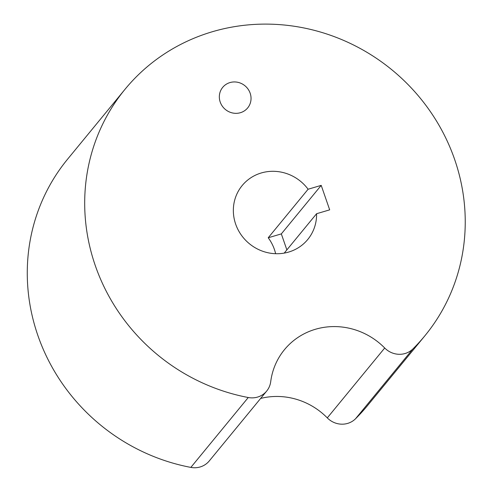 <?xml version="1.0" encoding="UTF-8"?>
<svg xmlns="http://www.w3.org/2000/svg" width="492" height="492" viewBox="0 0 492 492"><rect width="100%" height="100%" fill="white"/><g stroke="black" fill="none" stroke-linecap="round" stroke-linejoin="round"><path stroke-width="0.74" d="M286.867 249.887L281.332 233.897L268.226 237.765A42.453 40.356 -140.6 0 1 275.631 253.706M268.226 237.765L308.103 189.236L321.208 185.367L329.683 209.85L316.584 213.719L284.216 253.109M281.332 233.897L321.208 185.367M308.103 189.236A42.453 40.356 39.4 0 0 242.162 185.564A42.453 40.356 39.4 0 0 249.346 243.694A42.453 40.356 39.4 0 0 307.771 239.469A42.453 40.356 39.4 0 0 316.584 213.719M424.922 335.735A194.088 184.482 -140.6 0 0 392.087 69.981A194.088 184.482 -140.6 0 0 125.011 89.298A194.088 184.482 -140.6 0 0 248.263 397.518A20.215 19.219 39.4 0 0 266.67 391.085A20.215 19.219 39.4 0 0 270.711 381.669A68.739 65.338 -140.6 0 1 284.462 349.664A68.739 65.338 -140.6 0 1 384.713 348.004A20.215 19.219 39.4 0 0 412.954 348.883A194.088 184.482 -140.6 0 0 424.922 335.735L367.499 405.617A194.088 184.482 -140.6 0 1 355.531 418.766L412.954 348.883M260.625 398.434A68.739 65.338 -140.6 0 1 327.291 417.886A20.215 19.219 39.4 0 0 355.531 418.766M248.263 397.518L190.847 467.4A194.088 184.482 -140.6 0 1 67.588 159.18L125.011 89.298M190.847 467.4A20.215 19.219 39.4 0 0 209.248 460.967L266.67 391.085M240.403 112.705A16.175 15.375 39.4 0 0 247.685 107.908A16.175 15.375 39.4 0 0 248.079 89.144A16.175 15.375 39.4 0 0 229.973 82.576A16.175 15.375 39.4 0 0 222.692 87.373A16.175 15.375 39.4 0 0 222.298 106.137A16.175 15.375 39.4 0 0 240.403 112.705M327.291 417.886L384.713 348.004"/></g></svg>
